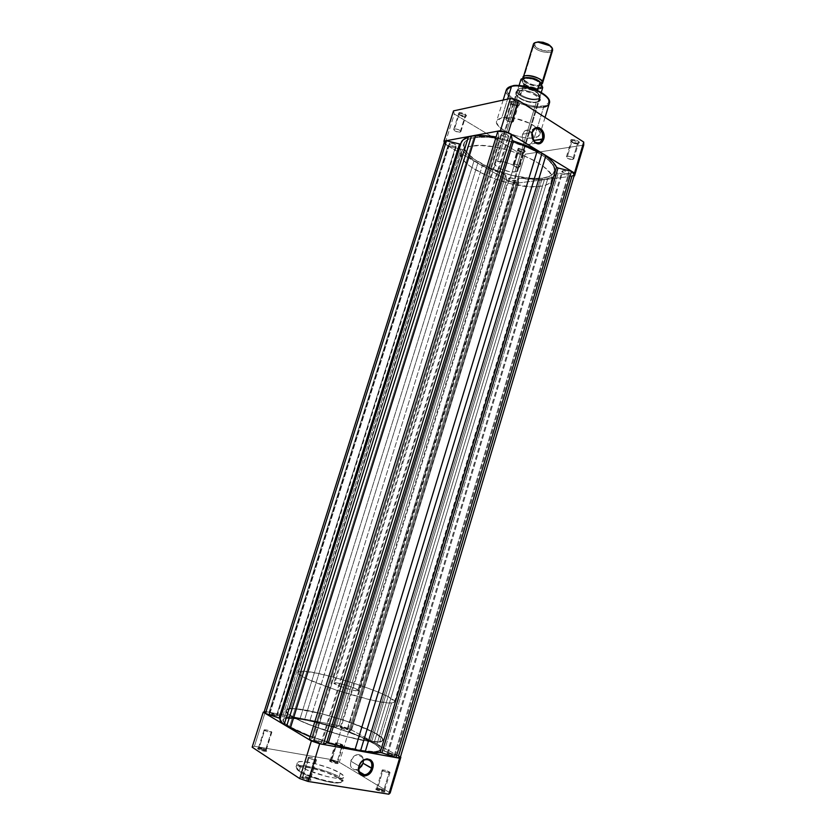 <?xml version="1.0" encoding="UTF-8"?>
<svg xmlns="http://www.w3.org/2000/svg" width="836" height="836" viewBox="0 0 836 836"><rect width="100%" height="100%" fill="white"/><g stroke="black" fill="none" stroke-linecap="round" stroke-linejoin="round"><path stroke-width="0.63" stroke-dasharray="4.18 3.13" d="M337.107 761.847L337.619 762.537C335.936 762.704 333.679 762.118 330.857 760.77L330.001 761.429C333.386 763.049 336.093 763.759 338.12 763.55L337.107 761.847L342.352 744.677L342.948 745.252C341.537 745.524 339.27 744.949 336.145 743.538L330.857 760.77C333.982 762.223 336.26 762.787 337.681 762.453L337.107 761.847C333.982 760.394 331.714 759.84 330.283 760.164L330.857 760.77L336.145 743.538L335.56 742.964C336.971 742.692 339.228 743.267 342.352 744.677L337.107 761.847L338.099 763.561L333.658 762.934L329.3 760.729L332.143 760.77L337.493 762.714C333.376 760.854 330.648 760.217 329.321 760.823L330.001 761.429L330.857 760.77L330.293 760.269C331.401 759.767 333.668 760.29 337.107 761.847M265.743 749.558L266.161 750.216C264.26 750.414 261.867 749.808 258.961 748.387L258.021 749.066C261.511 750.78 264.395 751.512 266.674 751.261L265.743 749.558L271.376 731.678L271.867 732.211C270.279 732.524 267.854 731.928 264.615 730.445L258.961 748.387C262.19 749.923 264.615 750.498 266.235 750.122L265.743 749.558C262.514 748.021 260.101 747.447 258.481 747.823L258.961 748.387L264.615 730.445L264.134 729.912C265.723 729.598 268.137 730.194 271.376 731.678L265.743 749.558L266.747 751.167L261.72 750.613L257.467 748.366L260.686 748.46L266.172 750.467C261.887 748.492 258.982 747.844 257.457 748.523L258.021 749.066L258.961 748.387L258.491 747.938C259.756 747.374 262.17 747.907 265.743 749.558M309.989 778.316L310.501 779.121C308.536 779.371 306.018 778.734 302.945 777.187L301.974 777.929C305.662 779.779 308.693 780.552 311.044 780.249L309.989 778.316L315.883 759.234L316.489 759.893C314.858 760.269 312.33 759.652 308.871 758.033L302.945 777.187C306.394 778.859 308.933 779.465 310.584 779.016L309.989 778.316C306.551 776.654 304.011 776.048 302.36 776.498L302.945 777.187L308.871 758.033L308.285 757.385C309.895 756.998 312.434 757.615 315.883 759.234L309.989 778.316L311.013 780.27L305.986 779.633L301.274 777.114L305.464 777.323L310.428 779.277C305.84 777.125 302.789 776.456 301.284 777.271L301.974 777.929L302.945 777.187L302.371 776.644C303.625 775.965 306.164 776.529 309.989 778.316M383.808 790.114L384.445 790.95C382.71 791.159 380.349 790.532 377.36 789.079L376.472 789.801C380.056 791.546 382.888 792.288 384.968 792.037L383.808 790.114L389.283 771.827L390.004 772.527C388.573 772.861 386.201 772.255 382.878 770.729L377.36 789.079C380.683 790.657 383.066 791.243 384.518 790.856L383.808 790.114C380.495 788.547 378.112 787.961 376.67 788.348L377.36 789.079L382.878 770.729L382.167 770.04C383.588 769.716 385.96 770.311 389.283 771.827L383.808 790.114L384.988 792.016L380.443 791.441L375.636 788.996L378.457 788.933L384.205 791.034C379.805 789.006 376.952 788.348 375.646 789.069L376.472 789.801L377.36 789.079L376.681 788.473C377.767 787.878 380.14 788.432 383.808 790.114M338.225 777.846C333.543 774.481 323.292 770.949 307.449 767.26C293.781 765.128 295.474 769.141 299.758 771.586L296.048 766.842C296.132 761.324 337.159 773.519 339.113 777.156L338.225 777.846L326.364 772.391L311.389 768.023L301.002 766.612L297.888 766.925L296.571 767.918L298.692 770.855L305.788 774.773L316.186 778.734L327.325 781.733L334.891 782.945L340.754 782.663L341.746 781.085L338.225 777.846L339.113 777.156C328.224 769.977 296.519 762.317 296.048 766.842C295.787 767.782 296.885 769.057 299.33 770.656L300.594 766.581C298.149 764.982 297.052 763.728 297.302 762.808C297.741 758.356 329.436 766.048 340.336 773.164L339.113 777.156L340.336 773.164L343.993 776.466L343.941 777.407L342.185 778.274L335.184 778.117L326.897 776.539L306.843 769.851L299.497 765.828L297.292 762.84L298.651 761.847L301.869 761.544L314.733 763.529L330.157 768.347L340.336 773.164C343.053 774.857 344.286 776.195 344.045 777.187C344.024 781.754 311.076 773.76 300.594 766.581L299.33 770.656C309.79 777.919 342.77 785.871 342.812 781.232C343.063 780.218 341.83 778.859 339.113 777.156C341.527 778.535 342.76 779.894 342.812 781.232C341.61 783.384 334.39 782.809 321.149 779.497C309.435 775.818 302.162 772.872 299.33 770.656L299.758 771.586C304.367 775.066 314.9 778.692 331.349 782.496C345.184 784.513 342.509 780.228 338.225 777.846M363.461 760.394L362.249 756.444L360.389 754.908L357.996 754.48L354.203 756.016L350.744 761.115C349.709 766.811 351.538 769.726 356.22 769.862L358.748 768.942L354.589 769.841L351.559 767.97L350.493 765.557L350.744 761.115L359.031 766.027L350.744 761.115C352.06 757.447 354.307 755.253 357.484 754.542L365.949 759.454M289.59 726.662L292.663 716.839C287.783 713.975 285.546 711.812 285.964 710.36C286.8 703.034 350.921 719.462 374.392 732.702L371.55 742.075C348.152 728.511 283.916 712.241 282.955 719.953C282.516 721.489 284.731 723.725 289.59 726.662L311.191 736.537L340.336 745.879L366.126 751.198L374.674 751.689L378.217 751.177L379.91 750.038L379.722 748.314L376.064 744.845L362.176 737.488L341.694 729.64L319.038 722.952L298.985 718.855L285.964 718.302L283.529 719.169L283.32 721.604L289.59 726.662C311.18 740.393 380.861 758.012 380.004 749.808C380.38 748.001 377.569 745.419 371.55 742.075L374.392 732.702L382.606 738.763L382.219 740.999L379.617 741.762L369.125 741.302L348.225 737.122L323.668 729.891L305.767 723.171L290.405 715.449L287.229 712.983L286.006 710.255L288.932 708.834L295.641 708.813L321.881 713.745L348.936 721.949L374.392 732.702C380.422 735.973 383.254 738.47 382.898 740.184C383.881 748.001 314.336 730.215 292.663 716.839L289.59 726.662C311.18 740.393 380.861 758.012 380.004 749.808C380.38 748.001 377.569 745.419 371.55 742.075L539.742 186.438C512.719 190.65 455.359 166.103 461.148 152.183C462.13 149.195 465.474 147.188 471.201 146.133L473.876 137.595C468.139 138.703 464.774 140.772 463.771 143.813C457.888 158.035 515.154 182.697 542.23 178.246L549.722 176.25L552.889 174.034L554.508 169.551L553.39 165.925L548.426 159.895L543.066 155.695L528.362 147.659L505.78 140.04L488.057 137.135L473.876 137.595L468.829 139.058L464.335 142.569L463.75 147.366L467 152.978L476.572 160.92L486.855 166.583L503.084 172.937L515.927 176.333L528.258 178.256L542.23 178.246C549.064 177.326 553.087 175.142 554.278 171.662C561.447 158.004 499.855 131.492 473.876 137.595L471.201 146.133L481.4 145.548L493.971 146.843L507.745 149.937L521.413 154.545L533.65 160.209L543.327 166.395L549.597 172.498L551.624 176.25L551.875 179.583L548.991 183.544L545.072 185.352L539.742 186.438L529.606 186.658L509.176 183.418L488.203 176.396L471.149 167.075L464.429 161.191L461.827 157.429L461.085 152.403L462.768 149.654L466.174 147.533L471.201 146.133C497.127 140.291 558.824 166.688 551.75 180.053C550.579 183.46 546.577 185.582 539.742 186.438L542.23 178.246C549.064 177.326 553.087 175.142 554.278 171.662C561.447 158.004 499.855 131.492 473.876 137.595L289.59 726.662L302.674 733.109L320.585 739.902L340.336 745.879L358.56 750.038L374.674 751.689L379.304 750.686L380.046 749.244L378.938 747.269L373.995 743.497L354.548 734.311L332.623 726.735L306.394 720.11L290.082 718.061L284.533 718.657L282.996 719.838L284.188 722.691L289.59 726.662L473.876 137.595L484.086 136.937L496.647 138.18L510.42 141.253L524.067 145.861L536.294 151.556L545.939 157.795L552.168 163.981L554.174 167.796L554.404 171.192L551.499 175.236L547.57 177.096L542.23 178.246L532.083 178.528L511.653 175.351L490.701 168.329L473.688 158.934L468.871 154.953L464.429 149.163L463.708 144.043L465.412 141.232L468.829 139.058L473.876 137.595C468.139 138.703 464.774 140.772 463.771 143.813C457.888 158.035 515.154 182.697 542.23 178.246L371.55 742.075C348.152 728.511 283.916 712.241 282.955 719.953C282.516 721.489 284.731 723.725 289.59 726.662M265.42 711.499L342.133 726.39L349.521 728.867L400.434 757.008L349.521 728.867L339.322 762.213L331.923 759.684L254.416 746.276L252.159 747.196L254.416 746.276L331.923 759.684L342.133 726.39L265.42 711.499L254.416 746.276L265.42 711.499L264.134 711.823L265.42 711.499M390.182 792.936L339.322 762.213L349.521 728.867L342.133 726.39L331.923 759.684L339.322 762.213L390.182 792.936M264.615 730.445L264.28 729.786L266.809 730.027L271.867 732.231L264.615 730.445M308.871 758.033L308.662 757.186L310.971 757.447L316.489 759.872L313.03 759.642L308.871 758.033M382.878 770.729L382.428 769.883L385.229 770.28L390.004 772.464L386.953 772.286L382.878 770.729M336.145 743.538L335.644 742.88L337.901 743.079L342.959 745.221L336.145 743.538M363.043 763.258C364.078 757.531 362.228 754.626 357.484 754.542M518.466 149.226C523.169 149.79 524.883 150.825 523.618 152.34L524.339 151.995C525.854 150.177 523.796 148.933 518.153 148.254L518.466 149.226L513.889 164.149C517.17 164.295 519.177 165.162 519.929 166.73L519.072 167.221L523.618 152.34L524.496 151.828C523.754 150.208 521.748 149.341 518.466 149.226L517.609 149.738C518.341 151.347 520.347 152.215 523.618 152.34L519.072 167.221C515.802 167.064 513.785 166.207 513.043 164.629L513.889 164.149L518.466 149.226L518.153 148.254L523.378 149.32L525.363 151.431L523.043 152.016L519.877 151.253L517.233 149.456L518.153 148.254L517.912 150.177L524.339 151.995L523.336 152.371L518.268 150.825L518.466 149.226M572.179 140.521C577.258 141.096 579.003 142.204 577.425 143.844L578.157 143.478C580.059 141.503 577.958 140.176 571.866 139.487L572.179 140.521L567.445 156.28C570.925 156.395 573.026 157.293 573.757 158.965L572.723 159.551L577.425 143.844L578.47 143.228C577.76 141.503 575.659 140.605 572.179 140.521L571.145 141.127C571.855 142.851 573.945 143.75 577.425 143.844L572.723 159.551C569.243 159.425 567.153 158.526 566.421 156.854L567.445 156.28L572.179 140.521L571.866 139.487L576.683 140.26L579.097 141.786L579.358 142.862L577.488 143.531L573.36 142.705L570.695 140.793L571.866 139.487C570.288 139.863 570.204 140.615 571.605 141.765L578.157 143.478L577.08 143.876L571.96 142.413L572.179 140.521M511.789 102.274C516.951 102.797 518.853 103.998 517.494 105.89L518.278 105.524C522.375 104.824 515.195 100.247 511.444 101.187L511.789 102.274L506.731 118.618C510.368 118.691 512.593 119.673 513.398 121.575L512.468 122.171L517.494 105.89L518.435 105.252C517.641 103.309 515.436 102.316 511.789 102.274L510.869 102.901C511.653 104.845 513.858 105.848 517.494 105.89L512.468 122.171C508.831 122.098 506.616 121.115 505.811 119.214L506.731 118.618L511.789 102.274L511.444 101.187L516.376 101.929L518.529 103.152L519.396 104.803L517.62 105.608L513.377 104.782L510.451 102.692L511.444 101.187C509.939 101.647 509.939 102.494 511.454 103.727L518.278 105.524L516.826 105.963L511.799 104.395C510.535 103.361 510.535 102.65 511.789 102.274M459.34 113.477C464.105 113.989 465.955 115.117 464.91 116.841L465.683 116.497C466.948 114.417 464.711 113.069 458.995 112.452L459.34 113.477L454.47 128.922C457.877 129.037 459.999 129.977 460.835 131.743L460.061 132.245L464.91 116.841L465.694 116.329C464.879 114.511 462.757 113.56 459.34 113.477L458.577 113.989C459.382 115.807 461.503 116.758 464.91 116.841L460.061 132.245C456.655 132.13 454.533 131.179 453.708 129.413L454.47 128.922L459.34 113.477L458.995 112.452L464.356 113.518L466.624 115.838L465.088 116.57L461.127 115.776L458.243 113.832L458.536 112.609L458.964 114.574L465.683 116.497L464.377 116.904L459.309 115.243L459.34 113.477M519.125 91.354C528.78 88.867 546.828 100.613 536.263 102.389L536.994 102.044C548.238 100.163 529.063 87.655 518.79 90.319L519.125 91.354L497.441 161.557C504.192 160.23 519.543 166.803 517.86 170.272L514.976 171.871L536.263 102.389L539.241 100.393C541.111 96.297 525.99 89.473 519.125 91.354L516.272 93.318C514.474 97.446 529.324 104.155 536.263 102.389L514.976 171.871C508.152 173.094 493.083 166.636 494.682 163.135L497.441 161.557L519.125 91.354L518.79 90.319L524.945 90.288L533.274 92.775L538.572 96.213L539.931 98L540.108 100.101L538.447 101.595L534.214 102.295L528.54 101.574L522.74 99.599L518.142 96.83L515.822 93.893L516.011 91.887L518.79 90.319C514.736 91.584 514.673 93.883 518.613 97.195C523.597 100.581 529.104 102.274 535.134 102.274L536.994 102.044L534.507 102.609C528.833 102.598 523.639 100.999 518.947 97.812C515.248 94.698 515.3 92.545 519.125 91.354M511.747 86.108L512.259 86.108C507.431 86.745 503.105 91.95 514.056 99.223C527.735 105.66 537.485 107.959 543.316 106.12L543.63 107.133C539.826 108.408 532.595 107.426 521.946 104.186C510.618 99.223 505.383 94.531 506.25 90.11C502.958 97.885 530.588 110.342 543.63 107.133L534.277 137.804C521.309 140.573 493.501 128.316 496.636 121.063L501.809 117.719L507.577 99.097L501.809 117.719L508.612 117.395L514.798 118.231L529.46 123.206L534.465 126.163L538.823 130.259L539.983 133.948L537.841 136.655L531.132 138.107L523.566 137.543L515.237 135.536L505.592 131.461L498.81 126.518L496.563 122.683L497.587 119.579L501.809 117.719C510.441 115.713 528.916 120.99 536.273 127.563C539.22 130.123 540.432 132.391 539.889 134.366C539.304 136.101 537.433 137.24 534.277 137.804L543.63 107.133C546.817 106.475 548.719 105.211 549.336 103.361M530.421 144.116C524.653 145.297 522.03 142.005 522.563 134.23L532.041 132.548L522.563 134.23L524.569 131.064L526.565 130.113L529.784 130.782L532.041 133.185C530.024 130.155 527.673 129.35 524.998 130.75L522.563 134.23L522.176 137.031L523.169 141.2L524.736 143.343L526.764 144.576L529.961 144.377L531.738 142.904L533.065 140.009L533.389 140.521L530.421 144.116L536.743 143.071M509.27 181.443L444.836 144.116L444.25 142.486L444.836 144.116L509.27 181.443L518.153 152.465L525.227 154.19L583.737 145.077L525.227 154.19L516.355 183.199L509.27 181.443L518.153 152.465L454.345 114.041L518.153 152.465L525.227 154.19L516.355 183.199L574.071 175.905L516.355 183.199L509.27 181.443M453.52 110.885L454.345 114.041L444.836 144.116L454.345 114.041L453.52 110.885M513.712 85.847L510.963 86.474M509.845 86.934L507.567 88.815L507.034 90.434L509.166 95.22L515.634 100.174L526.92 104.772L536.764 106.475L544.633 105.785L548.688 102.838L548.97 101.156L547.873 98.261M524.841 86.38L522.793 86.035M518.863 85.648L517.035 85.606M514.976 171.871L517.808 170.408L517.547 168.684L513.994 165.622L510.023 163.71L501.046 161.505L496.114 161.881L494.703 163.072L495.873 165.81L500.503 168.83L509.26 171.61L514.976 171.871M519.072 167.221L515.352 166.583L513.053 164.598L514.976 164.138L517.63 164.786L519.846 166.259L519.072 167.221M572.723 159.551L568.083 158.6L566.463 156.76L568.637 156.259L571.458 156.938L573.695 158.516L572.723 159.551M512.468 122.171L507.703 121.23L505.822 119.193L507.922 118.566L511.527 119.569L513.419 121.314L512.468 122.171M460.061 132.245L455.62 131.336L453.697 129.455L455.536 128.88L458.933 129.831L460.699 131.147L460.061 132.245M543.63 107.133L543.316 106.12C547.81 105.702 549.44 103.256 548.186 98.784M314.169 740.633C317.711 742.243 320.303 742.89 321.944 742.567L321.306 741.929L507.943 137.114L508.884 136.529C508.037 134.638 505.759 133.635 502.039 133.53L314.169 740.633L321.839 742.671L318.704 740.811L313.542 740.006L314.169 740.633L502.039 133.53L506.25 134.209L508.873 136.561L507.379 137.177L504.495 136.707L501.213 134.711L502.039 133.53L501.098 134.105C501.945 135.996 504.223 136.999 507.943 137.114L321.306 741.929C317.774 740.32 315.182 739.682 313.552 739.996L314.169 740.633M269.673 714.143C272.996 715.626 275.472 716.243 277.082 715.992L276.559 715.47L455.704 146.363L456.487 145.882C455.62 144.116 453.436 143.155 449.935 143.008L269.673 714.143L276.946 716.097L274.177 714.456L269.182 713.61L269.673 714.143L449.935 143.008L453.844 143.667L456.498 145.851L455.202 146.415L452.516 145.955L449.319 144.106L449.935 143.008L449.162 143.489C450.029 145.255 452.213 146.216 455.704 146.363L276.559 715.47C273.247 713.986 270.78 713.369 269.171 713.63L269.673 714.143M340.869 727.884C344.077 729.295 346.397 729.891 347.818 729.661L347.201 729.107L514.976 180.858L515.854 180.388C515.07 178.81 512.99 177.932 509.636 177.754L340.869 727.884L347.745 729.744L344.819 728.114L340.262 727.351L340.869 727.884L509.636 177.754L514.109 178.705L515.833 180.43L511.831 180.43L508.873 178.705L509.636 177.754L508.769 178.225C509.552 179.803 511.622 180.67 514.976 180.858L347.201 729.107C343.993 727.696 341.684 727.111 340.262 727.33L340.869 727.884M387.8 754.062C391.217 755.587 393.641 756.204 395.083 755.932L394.331 755.253L568.48 173.951L569.535 173.386C568.773 171.714 566.609 170.795 563.046 170.649L387.8 754.062L395.031 755.995L390.955 753.915L387.058 753.445L387.8 754.062L563.046 170.649L567.832 171.641L569.494 173.491L565.094 173.501L562.074 171.673L563.046 170.649L562.011 171.213C562.764 172.885 564.927 173.794 568.48 173.951L394.331 755.253C390.924 753.738 388.5 753.111 387.068 753.393L387.8 754.062M444.836 143.395L447.96 145.84L461.838 149.362L466.969 155.193L477.847 163.156L492.979 170.293L505.383 174.714L506.616 179.824L507.901 180.534L514.213 182.614L518.686 182.812L351.528 730.037L518.686 182.812L518.027 177.995L530.275 179.5L544.445 179.562L553.704 176.49L557.351 172.749L571.636 176.114L574.416 174.766M312.549 737.718L311.786 737.373L497.744 137.219L498.538 137.25L312.549 737.718L310.146 736.756L311.786 737.373L497.744 137.219L496.124 136.947L498.904 137.031L312.549 737.718L498.893 137.031L497.89 131.252L498.904 136.926L312.549 737.718M400.266 757.479L398.532 756.016L571.97 176.082L556.88 172.958L383.003 750.477L398.532 756.016L571.636 176.114L398.229 755.859L384.288 751.146L558.291 172.853L384.288 751.146L383.003 750.477C383.076 748.941 381.059 746.872 376.952 744.291L381.55 747.781L383.003 750.477L556.88 172.958C555.679 175.717 552.638 177.671 547.726 178.81L540.255 179.75L370.358 740.644L376.952 744.291L547.726 178.81L376.952 744.291L374.204 742.567L544.445 179.562L374.204 742.567L349.751 731.97L370.358 740.644L540.255 179.75L517.975 178.078L518.686 182.812L351.528 730.037L348.821 731.406L349.751 731.97L519.072 177.932L349.751 731.97L348.79 731.437L517.975 178.152L348.821 731.406L351.528 730.037L338.946 725.805L351.277 729.891L518.393 182.854C514.579 183.042 510.65 182.029 506.616 179.824L505.77 175.132L504.505 174.327L334.567 726.86L336.103 727.132L338.946 725.805L506.616 179.824L338.946 725.805L336.103 727.132L505.77 175.132L336.103 727.132L310.01 720.318L334.567 726.86L504.505 174.327L482.382 165.486L474.085 160.679L300.134 718.406L310.01 720.318L482.382 165.486L310.01 720.318L304.743 719.169L477.847 163.156L304.743 719.169L300.134 718.406C293.279 717.278 288.023 716.87 284.376 717.183L300.134 718.406L474.085 160.679C468.494 156.99 464.607 153.364 462.412 149.822L447.96 145.84L269.108 712.251L284.376 717.183L462.412 149.822L284.376 717.183L282.578 716.807L460.876 148.996L282.578 716.807L269.108 712.251L264.051 712.105L269.108 712.251L447.96 145.84C445.379 144.367 444.209 143.071 444.428 141.921L444.418 141.974M312.748 738L309.257 739.62L312.748 738L498.904 137.031M461.033 142.925L280.217 718.636L461.044 142.893M541.467 84.614C536.973 87.759 522.249 81.228 523.326 79.086L523.953 80.601C522.688 83.422 540.996 88.992 540.976 84.467L540.996 83.59L540.976 84.467C540.996 88.992 522.688 83.422 523.953 80.601L523.054 77.999L523.326 79.086L533.514 46.084C535.395 51.372 551.687 54.998 552.617 50.306M540.558 82.628L539.742 81.667L540.558 82.628M526.377 77.56L523.785 79.18L523.953 80.601L523.785 79.18L526.377 77.56M542.48 83.433C541.623 87.832 525.301 84.112 523.326 79.086L533.514 46.084L534.695 45.332C536.796 51.038 554.582 53.525 551.844 47.694L552.491 48.697C555.512 55.145 535.855 52.386 533.514 46.084L534.695 45.332L538.572 48.854L546.775 51.142L551.426 49.993L552.042 48.551L551.311 46.785M523.221 78.02L521.277 79.305L522.479 81.803C523.085 83.955 526.973 85.993 534.152 87.926C540.505 88.031 542.951 86.944 541.477 84.645L540.819 83.182L541.477 84.645C540.944 82.482 537.025 80.413 529.721 78.448C523.326 78.375 520.912 79.493 522.479 81.803L523.953 80.601L522.479 81.803L522.218 80.904L523.639 78.845L527.892 78.26L535.416 80.047L540.871 83.694M539.878 95.889L357.724 690.891L358.602 690.63C359.658 689.24 339.468 682.552 334.891 682.761L517.369 92.451C519.773 98.282 539.115 102.734 540.087 97.645L539.481 95.168L537.057 92.148L537.527 90.445L537.078 91.908L539.69 97.519L537.349 92.472C529.491 87.884 523.054 86.777 518.038 89.159L520.661 94.781L518.456 93.695L517.139 91.751L517.756 89.494L517.369 92.451L520.661 94.781L517.996 89.013L520.776 94.614L517.996 89.013L519.041 85.606L517.756 89.494C522.427 86.683 528.958 87.686 537.349 92.472L540.119 96.589C541.947 102.974 520.096 98.951 517.369 92.451L517.683 89.682C520.828 85.889 537.976 90.675 539.878 95.889C537.726 90.048 517.996 85.46 517.118 90.581L517.369 92.451L334.891 682.761L333.909 683.075L337.483 685.29L346.292 688.436L355.081 690.62L358.613 690.546L354.913 688.31L346.24 685.227L337.577 683.064L333.919 683.033C332.728 684.381 353.388 691.215 357.724 690.891L539.878 95.889L540.171 97.018L539.878 95.889M391.53 702.94L379.826 741.731L382.898 740.184C386.796 732.764 310.344 706.869 290.541 708.688L302.298 671.151C321.526 670.921 397.8 696.242 394.446 701.895L391.53 702.94C376.064 704.832 292.569 677.306 297.94 672.207L302.298 671.151L290.541 708.688L287.375 709.2L285.964 710.339L286.424 712.053L288.775 714.31L298.86 720.078L310.407 725.052L343.983 736.025L369.522 741.354L377.893 741.887L381.3 741.417L382.857 740.309L382.533 738.648L380.401 736.485L371.226 731.072L352.729 723.318L334.912 717.382L317.022 712.554L301.482 709.492L290.541 708.688L285.964 710.36C280.018 717.225 363.764 745.357 379.826 741.731L391.53 702.94L381.446 702L369.951 699.69L336.542 690.254L307.961 679.292L300.929 675.519L297.94 672.186L302.298 671.151L316.52 673.137L332.707 676.972L355.206 683.649L375.803 691.09L387.883 696.534L394.425 701.394L393.913 702.459L391.53 702.94M540.338 82.147L539.293 81.406M541.707 85.544L540.202 87.561L535.949 88.114L526.847 85.554L522.479 81.803L523.681 84.279L528.582 86.934L534.434 88.522L539.596 88.595L542.595 87.122C537.987 89.87 531.686 88.929 523.681 84.279L520.776 94.614L523.744 84.979C531.633 89.379 537.945 90.33 542.658 87.822C537.945 90.33 531.633 89.379 523.744 84.979M541.247 92.42L539.753 97.634C535.019 100.33 528.54 99.327 520.316 94.646C528.54 99.327 535.019 100.33 539.753 97.634L541.247 92.42M521.277 79.305L523.681 84.279M535.636 42.552L534.591 43.681L534.695 45.332L535.636 42.552M552.491 48.697L551.76 47.516M533.358 44.381L533.514 46.084M523.775 84.864L523.702 84.342M337.619 762.537L338.12 763.55M266.161 750.216L266.674 751.261M310.501 779.121L311.044 780.249M384.445 790.95L384.968 792.037M297.302 762.808L296.048 766.842C296.32 767.354 297.7 765.504 309.33 767.563C320.972 770.071 330.659 773.499 338.381 777.856L342.812 781.232L344.045 777.187M356.22 769.862L359.229 771.659M342.948 745.252L337.681 762.453M390.004 772.527L384.518 790.856M316.489 759.893L310.584 779.016M271.867 732.211L266.235 750.122M461.148 152.183L297.94 672.207M551.75 180.053L394.446 701.895M264.134 729.912L258.481 747.823M308.285 757.385L302.36 776.498M382.167 770.04L376.67 788.348M335.56 742.964L330.283 760.164M376.681 788.473L375.646 789.069M302.371 776.644L301.284 777.271M258.491 747.938L257.457 748.523M330.293 760.269L329.321 760.823M524.998 130.75L534.664 129.005M460.835 131.743L465.694 116.329M513.398 121.575L518.435 105.252M573.757 158.965L578.47 143.228M519.929 166.73L524.496 151.828M517.86 170.272L539.241 100.393M503.157 100.059L496.636 121.063M545.051 117.416L539.889 134.366M494.682 163.135L516.272 93.318M513.043 164.629L517.609 149.738M566.421 156.854L571.145 141.127M505.811 119.214L510.869 102.901M453.708 129.413L458.577 113.989M534.507 102.609L535.134 102.274M518.947 97.812L518.613 97.195M464.377 116.904L465.035 116.57M459.309 115.243L458.964 114.574M516.826 105.963L517.484 105.608M511.799 104.395L511.454 103.727M577.08 143.876L577.739 143.52M571.96 142.413L571.605 141.765M523.336 152.371L523.994 152.027M518.268 150.825L517.912 150.177M321.944 742.567L508.884 136.529M277.082 715.992L456.487 145.882M347.818 729.661L515.854 180.388M395.083 755.932L569.535 173.386M517.975 178.078L348.79 731.437M387.068 753.393L562.011 171.213M340.262 727.33L508.769 178.225M269.171 713.63L449.162 143.489M313.552 739.996L501.098 134.105M524.005 79.974L529.836 83.851C532.333 84.561 531.079 84.854 538.018 85.439L540.976 84.467L540.787 83.715C539.586 80.12 524.36 76.295 523.785 79.18L524.005 79.974M540.087 97.645L358.602 690.63M517.683 89.682L518.038 89.159M517.118 90.581L333.919 683.033"/><path stroke-width="1.25" d="M359.177 766.121C355.864 776.059 368.875 778.191 371.539 768.242L372.647 768.618C369.711 779.643 355.29 777.292 358.957 766.267L359.177 766.121C360.494 762.411 362.751 760.185 365.949 759.454C370.724 759.527 372.584 762.453 371.539 768.242C370.212 771.994 367.924 774.22 364.674 774.93C359.961 774.815 358.121 771.879 359.177 766.121L360.473 763.069L364.182 759.663L367.035 758.816L370.829 760.008L372.48 762.244L373.023 766.936L372.02 770.269L368.833 774.324L364.621 776.09L360.797 774.93L358.665 771.252L358.957 766.267C362.009 755.159 376.305 757.74 372.647 768.618L363.043 763.258L371.539 768.242C374.841 758.419 361.925 756.099 359.177 766.121M363.043 763.258L361.695 766.089L358.748 768.942L363.043 763.258L363.461 760.394M400.434 757.008L399.566 758.252L319.655 743.779L311.368 740.957L263.246 712.178L264.134 711.823L263.246 712.178L311.368 740.957L299.716 778.577L308.024 781.451L388.824 794.2L390.182 792.936L400.841 757.238L390.182 792.936L388.824 794.2L399.566 758.252L319.655 743.779L308.024 781.451L388.824 794.2L400.434 757.008M252.159 747.196L299.716 778.577L252.159 747.196L263.246 712.178L252.159 747.196M319.655 743.779L311.368 740.957L299.716 778.577L308.024 781.451L319.655 743.779M542.595 138.964C545.48 130.541 534.632 123.707 532.218 132.516L532.166 132.078C534.852 122.317 546.859 129.904 543.661 139.225L533.389 140.521L542.595 138.964L540.108 142.517C534.308 143.708 531.675 140.375 532.218 132.516L534.664 129.005C540.495 127.783 543.139 131.106 542.595 138.964L543.661 139.225L542.365 141.796L540.39 143.437L538.039 143.907L534.58 142.277L532.25 138.41L531.832 133.603L532.72 130.688L535.468 127.856L539.042 127.668L542.23 130.165L543.588 132.934L543.661 139.225C541.623 144.001 538.656 145.067 534.737 142.423L531.738 134.993L532.166 132.078L531.821 135.139L534.538 141.848C538.07 144.241 540.756 143.28 542.595 138.964M503.157 100.059L506.25 90.11L511.747 86.108L506.25 90.11C506.898 88.188 508.727 86.85 511.736 86.108C524.632 82.461 552.878 94.99 549.336 103.361C552.909 95.722 524.318 82.827 511.496 86.453L507.577 99.097L511.496 86.453C515.175 85.063 522.416 85.972 533.253 89.159C544.832 94.154 550.192 98.888 549.336 103.361C548.259 105.503 546.357 106.757 543.63 107.133M533.065 140.009L532.041 133.185L533.159 136.383L533.065 140.009M444.25 142.486L443.947 141.138L500.419 130.667L508.34 132.569L574.478 173.021L574.071 175.905L583.737 145.077L583.727 142.057L518.278 100.351L510.388 98.491L453.52 110.885L443.947 141.138L500.419 130.667L510.388 98.491L453.52 110.885L443.947 141.138L444.25 142.486M508.34 132.569L574.478 173.021L583.727 142.057L518.278 100.351L508.34 132.569L518.278 100.351L510.388 98.491L500.419 130.667L508.34 132.569M510.963 86.474L509.845 86.934M547.873 98.261L543.724 94.134L538.938 91.197L524.841 86.38M522.793 86.035L518.863 85.648M517.035 85.606L513.712 85.847M548.186 98.784C542.512 88.7 515.384 83.297 512.259 86.108M574.478 173.021L574.541 175.853L583.737 145.077L583.727 142.057L574.478 173.021M280.008 718.427L279.067 718.03L459.539 143.97L460.511 144.043L280.008 718.427L265.451 713.422L264.051 712.105L265.451 713.422L446.487 140.782L444.428 141.932L446.487 140.782L459.539 143.97L446.487 140.782L265.451 713.422L279.067 718.03L459.539 143.97L460.699 143.991L280.008 718.427M574.405 174.787L573.621 172.874L571.49 171.296L396.024 757.562L400.256 757.583L396.024 757.562L380.85 752.505L374.162 752.745L360.462 751.125L327.221 742.713L323.292 744.385L321.515 744.04L309.257 739.62C312.946 741.678 317.628 743.267 323.292 744.385L511.298 134.491L506.271 132.172L497.89 131.252L309.257 739.62L497.89 131.252C502.081 130.709 506.553 131.785 511.298 134.491L512.154 140.124L511.298 134.491L323.292 744.385L326.615 742.702L512.154 140.124L513.534 141.044L512.154 140.124L326.615 742.702L354.913 749.965L537.297 150.731L526.022 145.464L513.534 141.044L328.297 742.974L513.534 141.044L542.021 153.27L537.297 150.731L354.913 749.965L360.462 751.125L542.021 153.27L545.803 155.935L542.021 153.27L360.462 751.125L365.186 751.825C372.156 752.839 377.14 753.037 380.15 752.442L556.515 167.179L552.659 161.714L545.803 155.935L365.186 751.825L545.803 155.935C551.373 159.895 554.937 163.647 556.515 167.179L558.009 168.005L556.515 167.179L380.15 752.442L381.916 752.797L558.009 168.005L571.49 171.296L558.009 168.005L381.916 752.797L396.024 757.562L571.49 171.296L574.416 174.766L400.256 757.583M574.332 174.954L571.97 176.082L398.532 756.016L400.266 757.479M310.146 736.756L286.664 726.118L281.931 722.607L279.987 719.064C279.6 720.36 281 722.126 284.198 724.394L468.338 137.125L463.039 139.905L461.033 142.925C461.859 140.354 464.283 138.431 468.338 137.125L471.441 136.153L468.338 137.125L284.198 724.394L286.664 726.118L471.441 136.153L475.6 135.777L471.441 136.153L286.664 726.118L310.146 736.756M496.124 136.947L485.831 135.735L475.6 135.777L290.395 728.093L475.6 135.777C481.431 135.275 488.276 135.672 496.124 136.947M444.418 141.974L444.836 143.395M460.824 143.823L280.206 718.646M533.514 46.084C532.731 43.733 534.288 42.437 538.185 42.187L549.858 45.771L552.491 48.697L542.313 81.907L542.48 83.433L552.617 50.306L552.491 48.697C550.788 43.388 534.225 39.668 533.358 44.381L523.054 77.999C521.089 72.335 543.818 78.187 542.313 81.907L540.84 83.119L542.313 81.907L541.467 84.614M539.742 81.667C536.649 78.887 532.198 77.508 526.377 77.56C532.198 77.508 536.649 78.887 539.742 81.667M540.871 83.694L541.707 85.544M539.293 81.406L530.912 78.082L523.221 78.02M542.689 87.665L541.477 84.645L542.668 87.362M540.15 82.001L540.077 82.127C532.01 77.612 525.656 76.672 520.995 79.284L519.041 85.606L520.995 79.284C525.656 76.672 532.01 77.612 540.077 82.127L537.527 90.445L540.15 82.001C534.538 78.438 529.01 77.079 523.566 77.926M542.658 87.822L541.247 92.42L542.658 87.822M551.311 46.785L547.988 44.12L543.045 42.27L538.175 41.852L535.636 42.552L538.927 41.8L549.461 45.05L551.76 47.516M523.127 77.476C523.911 73.046 540.526 76.86 542.313 81.907L552.491 48.697M521.131 79.148L521.037 79.201C525.834 76.452 532.218 77.372 540.192 81.98M359.229 771.659L364.674 774.93M549.336 103.361L545.051 117.416M536.743 143.071L540.108 142.517M534.538 141.848L534.737 142.423M279.987 719.085L461.044 142.893M264.051 712.105L444.428 141.921M538.185 42.187L538.927 41.8M549.858 45.771L549.461 45.05"/></g></svg>
